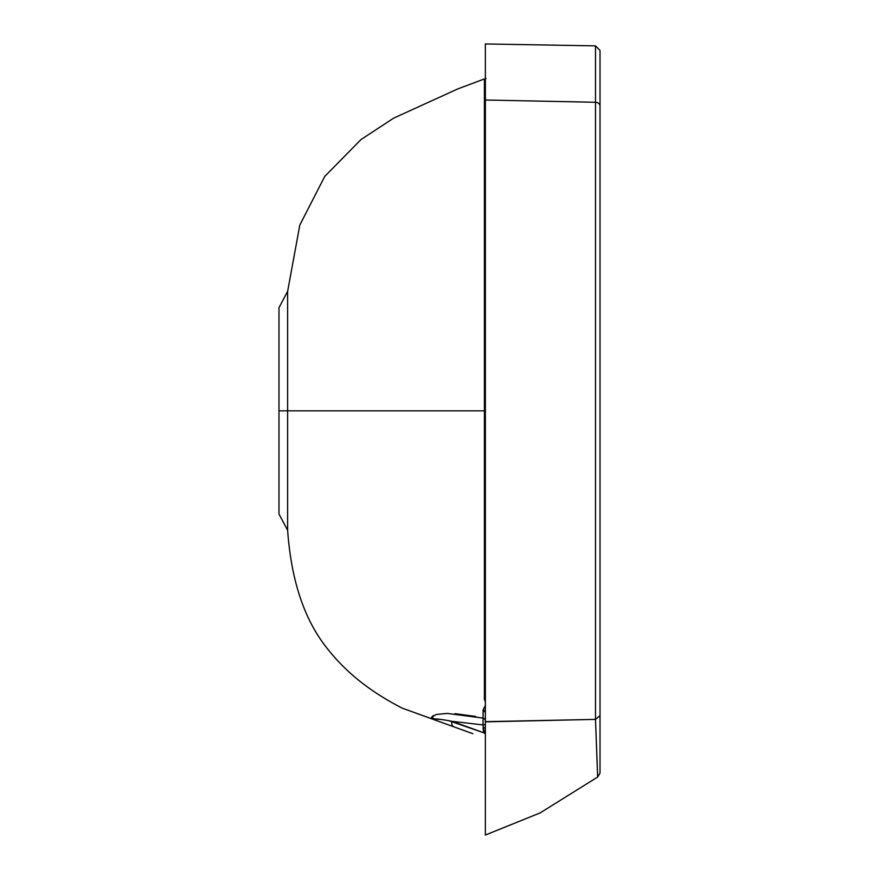 <?xml version="1.0" encoding="UTF-8"?>
<svg xmlns="http://www.w3.org/2000/svg" width="879" height="879" viewBox="0 0 879 879"><rect width="100%" height="100%" fill="white"/><g stroke="black" fill="none" stroke-linecap="round" stroke-linejoin="round"><path stroke-width="1.32" d="M278.984 514.017L278.984 307.65L287.631 291.378L287.631 530.301L278.984 514.017M485.362 819.085L485.362 835.039L540.124 812.921L597.687 777.025L600.016 773.037L600.016 50.455L595.501 45.873L595.501 102.272L485.362 100.008L485.362 721.659L595.501 719.396L595.501 45.873L485.362 43.95L485.362 100.008L595.501 102.272A4.582 3.879 0 0 1 600.016 106.15L600.016 715.594L600.016 106.15A4.582 3.879 180 0 0 595.501 102.272L595.501 719.396L597.204 764.312M484.417 699.365L484.417 78.945L484.417 699.365A6.878 5.977 0 0 0 485.362 699.607A6.878 5.977 180 0 1 484.417 699.365L485.362 701.903L484.417 699.365L484.417 78.945L457.827 88.9L393.594 118.171L361.06 139.508L324.725 176.448L299.816 225.046L287.631 291.378L287.631 410.834L484.417 410.834L278.984 410.834L278.984 307.65L278.984 410.834L287.631 410.834L287.631 530.301C291.092 578.909 303.519 617.3 324.911 645.472C349.271 677.753 378.673 695.893 402.055 708.078L431.106 718.572L431.6 717.22L436.292 714.462L447.235 713.418L483.109 718.099L483.153 709.825L485.362 705.408M433.501 715.44L431.6 717.22A6.878 6.79 -160.1 0 1 434.05 719L431.117 718.572C393.396 704.947 393.396 704.947 431.117 718.572L434.05 719A6.878 6.79 19.9 0 0 431.611 717.22L431.6 717.242M422.195 715.341L413.075 712.056M404.648 709.012L435.94 720.362A4.582 4.406 -70.1 0 1 434.05 719L431.117 718.572A4.582 2.022 109.9 0 0 431.38 718.714A4.582 2.022 -70.1 0 1 431.117 718.572M502.612 721.307L497.822 721.406M497.822 721.417L492.24 721.505M485.362 43.95L485.362 761.577M485.362 794.264L485.362 811.91M485.362 826.249L485.362 721.857L585.271 719.604M597.028 760.764L596.94 759.181M485.362 818.679L485.362 823.183M485.362 786.408L485.362 792.045M485.362 776.97L485.362 779.124M485.362 721.659L489.581 721.582L485.362 721.659M472.836 733.69L453.982 726.889L472.836 733.69M443.027 722.923L453.982 726.889A4.582 3.637 -70.1 0 1 452.125 721.34L484.153 732.91L483.054 724.922L452.125 721.34L483.054 724.922L452.125 721.34L483.054 724.922L485.362 724.505L483.054 724.922L483.109 710.584A3.439 3.109 180 0 1 485.362 713.506A3.439 3.109 0 0 0 483.109 710.584M448.729 720.67L484.153 732.91L485.362 732.053A3.439 0.791 -29.3 0 1 484.153 732.91L485.362 734.042L483.56 731.526A3.439 0.714 159.7 0 0 485.362 730.548A3.439 0.714 -20.3 0 1 483.56 731.526L483.01 728.01L485.362 727.614L483.01 728.01L483.56 731.526L483.054 724.922M455.025 713.649L475.726 716.462M441.544 719.505L434.05 719A4.582 4.406 109.9 0 0 435.94 720.362L453.982 726.889A4.582 3.637 109.9 0 1 452.125 721.34C442.62 719.505 436.599 718.725 434.05 719L433.874 719M402.197 708.133L408.713 710.485M431.38 718.714C394.067 705.233 394.067 705.233 431.38 718.714L435.94 720.362M278.984 410.834L278.984 514.017L278.984 410.834M595.501 719.396L595.501 719.396C598.357 796.088 598.357 796.088 595.501 719.385L600.016 715.594M485.362 733.723L485.428 734.514M485.362 721.088A3.439 3.186 0 0 0 483.109 718.099A3.439 3.186 180 0 1 485.362 721.088M483.153 709.825A3.439 3.12 -173.2 0 1 485.362 712.331A3.439 3.12 6.8 0 0 483.153 709.825M486.065 78.561L484.417 78.945"/></g></svg>
